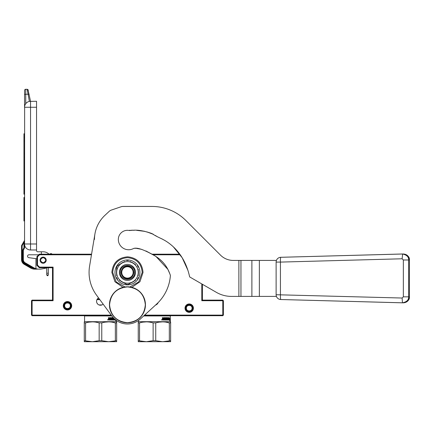 <?xml version="1.0" encoding="UTF-8"?>
<svg xmlns="http://www.w3.org/2000/svg" width="431" height="431" viewBox="0 0 431 431"><rect width="100%" height="100%" fill="white"/><g stroke="black" fill="none" stroke-linecap="round" stroke-linejoin="round"><path stroke-width="0.65" d="M31.506 300.714L31.802 300.418L32.104 300.714L32.104 315.109L31.802 315.406L31.506 315.109L31.506 300.714M91.571 254.182L39.302 254.182L39.55 254.786L37.502 256.833L37.502 265.087L39.55 267.134L39.302 267.737L52.49 267.737L52.49 300.116L32.104 300.116L31.802 300.418M179.797 254.182L151.734 254.182M144.595 315.109L222.795 315.109L222.795 300.714L223.091 300.418L222.795 300.116L202.403 300.116L202.403 284.282M223.091 300.418L223.393 300.714L223.393 315.109L222.795 315.707L143.938 315.707M31.802 315.406L32.104 315.707L111.656 315.707M52.49 300.116L53.094 300.714L32.104 300.714M52.49 267.737L53.094 267.134L53.094 300.714M180.228 254.786L152.983 254.786M91.469 254.786L39.55 254.786M202.403 300.116L201.805 300.714L201.805 283.937M37.502 256.833L36.899 256.58L39.302 254.182M222.795 300.714L201.805 300.714M222.795 315.109L223.091 315.406M32.104 315.109L111.214 315.109M185.018 308.154A4.197 4.197 0 0 0 189.214 312.351A4.197 4.197 0 0 0 193.411 308.154A4.197 4.197 0 0 0 189.214 303.957A4.197 4.197 0 0 0 185.018 308.154M63.287 305.751A4.197 4.197 0 0 0 67.484 309.954A4.197 4.197 0 0 0 71.681 305.751A4.197 4.197 0 0 0 67.484 301.555A4.197 4.197 0 0 0 63.287 305.751M39.55 267.134L53.094 267.134M158.091 302.654A3.895 3.895 0 0 1 155.569 305.046M103.149 304.146A3.895 3.895 0 0 1 96.566 301.317A3.895 3.895 0 0 1 98.564 297.913M40.078 260.179A3.06 3.06 0 0 1 43.138 257.124A3.06 3.06 0 0 1 46.198 260.179A3.06 3.06 0 0 1 43.138 263.239A3.06 3.06 0 0 1 40.078 260.179M39.302 267.737L36.899 265.34L37.502 265.087M36.899 256.58L36.899 265.34M96.592 300.865L96.598 301.802M96.921 302.945L97.675 304.038M101.964 304.916L98.963 304.916M71.083 305.751A3.599 3.599 0 0 1 67.484 309.35A3.599 3.599 0 0 1 63.885 305.751A3.599 3.599 0 0 1 67.484 302.158A3.599 3.599 0 0 1 71.083 305.751M64.639 305.751C64.467 309.426 70.501 309.426 70.328 305.751C70.501 302.083 64.467 302.083 64.639 305.751M192.813 308.154A3.599 3.599 0 0 1 189.214 311.748A3.599 3.599 0 0 1 185.616 308.154A3.599 3.599 0 0 1 189.214 304.555A3.599 3.599 0 0 1 192.813 308.154M186.37 308.154C186.197 311.823 192.226 311.823 192.059 308.154C192.226 304.48 186.197 304.48 186.37 308.154M43.138 257.544C46.543 259.3 46.543 261.062 43.138 262.818C39.733 261.062 39.733 259.3 43.138 257.544M43.138 257.183C47.006 256.995 47.006 263.363 43.138 263.179C39.269 263.363 39.269 256.995 43.138 257.183A3.001 3.001 0 0 1 46.133 260.179A3.001 3.001 0 0 1 43.138 263.179A3.001 3.001 0 0 1 40.137 260.179A3.001 3.001 0 0 1 43.138 257.183M48.294 274.639L48.294 273.184L48.294 274.628L47.793 275.355L46.737 274.628L46.737 274.994L47.512 275.77L48.294 274.994L47.793 275.711L46.737 274.983L46.737 267.737M36.543 107.271L30.547 107.271L30.547 249.985A5.996 5.996 0 0 1 24.551 243.989L36.543 243.989L36.543 101.274L29.383 101.387L27.164 89.282L25.747 89.282A1.201 1.201 112.5 0 0 24.551 90.478L24.551 107.271L24.551 94.443L25.747 94.233L25.747 103.672L25.251 104.447M36.543 243.989L36.543 250.583A1.201 1.201 0 0 0 37.739 251.785L41.338 251.785L41.338 254.182M30.547 249.985L36.543 249.985M24.642 106.209L24.551 247.362L23.947 247.362L23.947 242.61L24.551 240.207L23.947 242.61L24.551 242.389M38.698 254.786L28.985 254.786A1.438 1.438 0 0 0 27.552 256.122A1.438 1.438 0 0 0 28.785 257.646L35.94 258.654L35.94 268.658A11.993 11.993 0 0 1 33.424 267.57L25.149 262.791A3.599 3.599 0 0 1 23.349 259.672L22.751 259.672L22.751 250.723L23.349 250.723L23.349 259.672L23.349 250.723A2.397 2.397 0 0 1 23.673 249.527L24.228 248.563A2.397 2.397 0 0 0 24.551 247.362M36.899 258.789L35.94 258.654M35.94 268.658A11.993 11.993 0 0 0 41.505 268.992L44.598 268.448A8.394 8.394 0 0 0 46.737 267.764L46.737 274.639M49.015 254.182A8.394 8.394 0 0 0 43.138 251.785L41.338 251.785M25.036 104.9L25.203 104.544M29.383 101.387L30.547 101.274L27.94 89.562M25.273 104.41L24.858 105.374M25.93 103.44L26.345 102.993M26.711 102.659L27.611 102.039M24.551 107.271A5.996 5.996 0 0 1 30.547 101.274L30.547 107.271L24.551 107.271A5.996 5.996 0 0 1 30.547 101.274M24.551 133.788L23.947 133.788L23.947 136.562L24.551 136.562M24.551 140.468L23.947 140.468L23.947 136.562M24.551 154.271L23.947 154.271L23.947 140.468M24.551 157.051L23.947 157.051L23.947 154.271M24.551 159.826L23.947 159.826L23.947 157.051M24.551 162.034L23.947 162.034L23.947 159.826M24.551 175.837L23.947 175.837L23.947 162.034M24.551 179.738L23.947 179.738L23.947 175.837M24.551 182.518L23.947 182.518L23.947 179.738M24.551 184.732L23.947 184.732L23.947 182.518M24.551 191.407L23.947 191.407L23.947 184.732M24.551 194.187L23.947 194.187L23.947 191.407M24.551 197.463L23.947 197.463L23.947 206.81L24.551 206.81M24.551 220.958L23.947 220.958L23.947 206.81M25.747 89.282A1.201 1.201 0 0 0 24.551 90.478A1.201 1.201 0 0 1 25.747 89.282L25.747 94.233L27.988 94.227M24.513 240.412L23.947 242.61L22.148 245.724L21.631 245.422A0.598 0.598 0 0 0 21.55 245.724L21.55 259.672A5.398 5.398 0 0 0 24.249 264.348L30.623 268.028A8.394 8.394 0 0 0 33.828 269.095L37.378 269.154L33.898 268.497A12.445 12.445 0 0 1 33.128 268.087L24.847 263.309A4.197 4.197 0 0 1 22.751 259.672M35.644 269.154L36.22 269.154M35.978 269.154L33.828 269.095L34.825 269.154L33.828 269.095L34.825 269.154L33.828 269.095L33.898 268.497L30.924 267.511L30.623 268.028A8.394 8.394 0 0 0 33.828 269.095L35.294 269.154M38.682 269.154L34.76 268.707L34.825 269.154L36.107 269.154M27.164 89.282L28.338 90.241L27.164 89.282L27.907 89.535M24.47 240.509L21.631 245.422A0.598 0.598 0 0 0 21.55 245.724L22.148 245.724L22.148 259.672A4.795 4.795 0 0 0 24.551 263.826L30.924 267.511M34.846 269.154L34.405 269.143M48.622 253.827A1.201 1.201 0 0 0 50.034 253.94A2.397 2.397 0 0 1 51.219 253.584L52.253 254.182M24.551 263.826L24.249 264.348L30.623 268.028M108.386 317.663L108.79 317.663L108.79 318.509L108.386 317.663L108.553 320.023L109.652 320.023L109.652 318.18M108.79 318.509L109.345 318.692L109.501 317.663L110.988 317.663L111.128 319.581L111.128 317.846M111.128 319.581L111.457 319.581L111.457 317.663L111.774 317.663L111.774 319.581L112.636 319.581L112.545 319.139M113.213 317.663L111.968 317.846L112.098 319.139L112.636 319.139M113.385 318.692L113.191 317.846L113.191 318.692L113.719 318.692L113.719 318.202M114.053 318.692L114.571 319.511L113.962 319.581L113.962 318.444M113.164 318.18L113.272 320.023L114.689 320.023L114.775 319.199M112.281 318.105L113.121 318.105M112.329 318.692L112.329 318.105L112.329 318.692L112.97 318.881L112.669 320.028L109.948 320.023L112.852 320.023L112.97 318.881M109.948 320.023L109.948 319.581L110.772 319.511L110.772 319.139L110.126 319.139L110.126 318.692L110.772 318.692L110.772 318.18L109.571 318.105M109.711 318.105L110.719 318.105M116.656 321.865L116.656 322.905L116.354 321.693L84.573 321.693L84.573 315.934L111.823 315.934M116.354 321.693L116.354 320.454M115.093 319.209L114.894 320.028L114.894 319.306M115.115 319.296L114.937 320.023L115.777 320.023L115.653 320.783L116.02 320.012M107.68 319.931L107.912 319.516L107.664 319.786M107.912 319.937L107.588 319.937M107.556 319.845L107.912 319.516M114.937 320.023L115.556 320.023M112.017 322.146L115.352 322.905C110.848 321.531 106.322 321.531 101.77 322.905L99.162 322.905C94.658 321.531 90.127 321.531 85.58 322.905L84.271 322.905L84.271 341.718L92.369 341.718L84.271 340.684L84.271 321.865L84.573 321.693M88.991 322.135L92.369 321.865M95.822 322.146L97.756 322.533M105.18 322.135L108.558 321.865M116.656 341.675L92.369 341.718L99.162 340.684L101.77 340.684L108.558 341.718L116.656 340.684L116.656 341.718M90.332 341.718L92.369 341.718M115.352 340.684L115.352 322.905L116.656 322.905L116.656 340.684M101.77 322.905L101.77 340.684M99.162 322.905L99.162 340.684M85.58 322.905L85.58 340.684M99.825 299.626L96.953 299.626M99.561 299.265L97.147 299.265M113.385 319.139L113.229 319.581L113.719 319.511L113.385 319.139L113.229 319.581M108.66 319.511L108.79 319.139L108.79 319.581M108.79 319.139L109.345 319.139L109.345 319.581L108.854 319.581M109.21 319.581L108.725 319.581M109.512 320.023L109.512 318.18M110.126 318.692L110.772 318.692M110.126 319.139L110.616 319.139M110.562 319.581L109.948 319.581M114.775 319.84L114.474 320.023M114.56 319.84L114.56 319.565M114.053 319.139L114.355 319.139M113.962 319.581L113.757 318.24M112.098 317.663L113.191 317.846M111.774 319.581L111.457 317.663M108.66 318.509L108.951 318.692M99.469 299.146L97.228 299.146M162.352 317.663L162.756 317.663L162.756 318.509L162.352 317.663L162.525 320.023L163.618 320.023L163.618 318.18M162.756 318.509L163.311 318.692L163.473 317.663L164.954 317.663L165.095 319.581L165.095 317.846M165.095 319.581L165.423 319.581L165.423 317.663L165.741 317.663L165.741 319.581L166.608 319.581L166.517 319.139M168.327 318.692L168.025 319.139L168.537 319.139L168.537 319.511L167.928 319.581L167.928 317.663L167.686 318.692L167.352 318.692L167.244 317.663L166.064 317.663L166.064 319.139L166.608 319.139M168.025 318.692L168.537 318.692L168.537 317.663M167.131 318.18L167.244 320.023L168.656 320.023L168.742 317.663M166.253 318.105L167.088 318.105M166.296 318.692L166.296 318.105L166.296 318.692L166.937 318.881L166.635 320.028L163.92 320.023L166.824 320.023L166.937 318.881M163.92 320.023L163.92 319.581L164.739 319.511L164.739 319.139L164.092 319.139L164.092 318.692L164.739 318.692L164.739 318.18L163.538 318.105M163.678 318.105L164.685 318.105M170.622 321.865L170.622 322.905L170.326 321.693L138.545 321.693L138.545 320.454M170.326 321.693L170.326 315.934L143.69 315.934M169.06 319.209L168.866 320.028L168.866 318.504L169.394 317.739L169.232 318.477L169.965 318.477L169.857 319.209L168.844 319.209M169.992 320.012L169.62 320.783L169.992 318.477L169.873 319.296L169.081 319.296L168.904 320.023L169.755 320.023L169.755 319.296M161.555 319.937L161.884 319.937L161.884 319.516L161.63 319.786M161.523 319.845L161.884 319.516M169.642 319.296L169.081 319.296M168.904 320.023L169.523 320.023M169.625 319.209L169.733 318.477M169.124 318.477L169.167 317.739M165.983 322.146L169.318 322.905C164.814 321.531 160.289 321.531 155.736 322.905L153.129 322.905C148.625 321.531 144.099 321.531 139.547 322.905L138.243 322.905L138.243 341.718L146.335 341.718L138.243 340.684L138.243 321.865L138.545 321.693M142.963 322.135L146.335 321.865M149.794 322.146L151.728 322.533M159.152 322.135L162.53 321.865M170.622 341.675L146.335 341.718L153.129 340.684L155.736 340.684L162.53 341.718L170.622 340.684L170.622 341.718M144.299 341.718L146.341 341.718M169.318 340.684L169.318 322.905L170.622 322.905L170.622 340.684M155.736 322.905L155.736 340.684M153.129 322.905L153.129 340.684M139.547 322.905L139.547 340.684M167.352 319.139L167.201 319.581L167.686 319.511L167.352 319.139L167.201 319.581M162.632 319.511L162.756 319.139L162.756 319.581M162.756 319.139L163.311 319.139L163.311 319.581L162.821 319.581M163.177 319.581L162.697 319.581M163.478 320.023L163.478 318.18M164.092 318.692L164.739 318.692M164.092 319.139L164.588 319.139M164.529 319.581L163.92 319.581M168.742 319.84L168.446 320.023M168.526 319.84L168.526 319.565M168.526 319.139L168.526 318.692M168.025 319.139L168.327 319.139M167.928 319.581L167.686 317.663M167.352 318.692L167.05 317.663L166.064 317.663M165.741 319.581L165.423 317.663M162.632 318.509L162.923 318.692M177.971 251.823L174.603 248.089M170.493 244.382L169.782 243.822M150.365 233.058L148.803 232.492M144.433 231.258L139.784 230.472L144.433 231.258M132.791 230.24L129.462 230.542L132.791 230.24M146.847 231.883L153.538 234.399M161.76 238.779L165.456 240.832M174.63 248.121L177.685 251.472M129.462 230.542A9.116 9.116 0 0 0 118.336 239.431A10.312 10.312 0 0 0 133.653 248.45L133.761 248.445M137.818 248.595L141.896 249.425M145.931 250.966L152.003 254.182M403.297 302.831C407.597 301.915 409.639 299.922 409.434 296.835L409.45 259.985C409.094 256.343 407.096 254.344 403.459 253.988L280.786 257.296L402.473 253.988C406.772 254.904 408.814 256.898 408.61 259.985L403.346 259.985L403.346 296.835L402.118 298.031L276.12 294.729L276.12 262.091A4.768 4.752 -90 0 1 276.422 260.421L233.241 260.421A17.989 17.989 0 0 1 220.521 255.152L185.874 220.5A47.97 47.97 0 0 0 151.954 206.449L122.986 206.449A5.996 5.996 0 0 0 121.052 206.772L111.354 210.069A5.996 5.996 0 0 0 109.199 211.357L104.97 215.301A32.982 32.982 0 0 0 94.47 239.431M133.147 272.414A5.695 5.695 0 0 0 127.447 266.719A5.695 5.695 0 0 0 121.752 272.414A5.695 5.695 0 0 0 127.447 278.108A5.695 5.695 0 0 0 133.147 272.414M127.447 278.771C123.589 278.394 121.472 276.271 121.095 272.414C121.472 268.551 123.589 266.433 127.447 266.056C131.31 266.433 133.427 268.551 133.804 272.414C133.427 276.271 131.31 278.394 127.447 278.771M94.912 234.033L89.589 266.132A38.375 38.375 0 0 0 96.533 295.154L111.99 316.165A19.19 19.19 0 0 0 140.42 318.935L156.55 304.146A43.057 43.057 0 0 0 170.401 275.414L170.412 275.42C168.904 271.212 165.558 261.164 152.579 254.586C143.227 249.377 136.907 247.335 133.615 248.471M276.12 294.729A4.768 4.752 -90 0 0 276.422 296.399L231.425 296.399A29.981 29.981 0 0 1 216.437 292.38L189.699 276.944L188.918 273.825C184.495 256.908 175.024 247.685 169.071 243.283C162.422 238.338 158.743 238.079 152.24 233.742C138.313 228.662 133.055 230.472 129.155 230.477L130.092 230.202M134.844 248.337L135.582 248.342M136.53 248.418L139.482 248.881M152.919 254.748L153.829 255.206M155.812 256.3L167.794 269.273M168.128 269.919L169.965 274.121M187.948 270.404L182.194 257.76L173.472 246.99M157.213 236.678L155.375 235.488M152.946 234.081L151.265 233.322M150.974 233.203L146.691 231.84M144.983 231.393L136.654 230.343M134.143 230.305L133.373 230.273M132.726 230.235L131.606 230.159M127.447 283.205A10.791 10.791 0 0 0 132.845 263.066A10.791 10.791 0 0 0 116.656 272.414L116.656 272.414A10.791 10.791 0 0 0 127.447 283.205M130.108 283.339L128.319 284.374A11.993 11.993 0 0 1 126.579 284.374L124.796 283.345M119.317 280.182L127.447 284.875A12.461 12.461 0 0 1 116.656 266.18A12.461 12.461 0 0 1 139.908 272.414A12.461 12.461 0 0 1 127.447 284.875L135.593 280.177M116.656 274.412A10.98 10.98 0 0 1 116.656 270.415M135.474 272.414A8.022 8.022 0 0 1 127.447 280.436A8.022 8.022 0 0 1 119.425 272.414A8.022 8.022 0 0 1 127.447 264.392A8.022 8.022 0 0 1 135.474 272.414M116.656 269.256L116.656 266.18L119.306 264.65M124.785 261.488L117.523 265.679A11.993 11.993 0 0 0 116.656 267.188L116.656 275.581M120.319 264.063A10.98 10.98 0 0 1 123.778 262.064M135.582 264.645L130.097 261.482M131.116 262.064A10.98 10.98 0 0 1 134.574 264.063M138.243 275.571L138.243 269.24M138.243 270.415A10.98 10.98 0 0 1 138.243 274.407M134.574 280.764A10.98 10.98 0 0 1 131.116 282.758M123.783 282.758A10.98 10.98 0 0 1 120.324 280.764M116.656 278.647L116.656 277.639A11.993 11.993 0 0 0 117.523 279.148L116.656 278.647M126.579 260.453L127.447 259.947L128.319 260.453A11.993 11.993 0 0 0 126.579 260.453M137.37 265.679L138.243 266.18L138.243 267.188A11.993 11.993 0 0 0 137.37 265.679M138.243 277.639L138.243 278.647L137.37 279.148A11.993 11.993 0 0 0 138.243 277.639M134.644 272.414C135.092 281.696 119.807 281.696 120.254 272.414C119.807 263.131 135.092 263.131 134.644 272.414M127.447 322.674C116.591 321.612 110.632 315.654 109.571 304.792C110.632 293.937 116.591 287.978 127.447 286.917C138.308 287.978 144.266 293.937 145.328 304.792C144.266 315.654 138.308 321.612 127.447 322.674M127.447 322.781A17.989 17.989 0 0 1 109.458 304.792A17.989 17.989 0 0 1 127.447 286.804A17.989 17.989 0 0 1 145.441 304.792A17.989 17.989 0 0 1 127.447 322.781A17.989 17.989 0 0 1 109.458 304.792A17.989 17.989 0 0 1 127.447 286.804M409.45 296.835L409.45 259.985L408.61 259.985L408.61 296.835L409.45 296.835C409.094 300.477 407.096 302.476 403.459 302.831L280.786 299.523A4.795 0.485 -88.4 0 1 280.43 294.729L280.43 262.091L402.118 258.783L403.346 259.985M403.346 296.835L408.61 296.835C408.814 299.922 406.772 301.915 402.473 302.831L402.118 298.031M409.434 259.985C409.644 256.898 407.597 254.904 403.297 253.988M276.12 262.091L280.43 262.091A4.795 0.485 88.4 0 1 280.786 257.296A4.795 4.795 0 0 0 276.416 260.421M64.176 305.751C63.971 310.018 70.996 310.018 70.792 305.751C70.996 301.484 63.971 301.484 64.176 305.751M185.906 308.154C185.702 312.421 192.727 312.421 192.522 308.154C192.727 303.887 185.702 303.887 185.906 308.154M48.294 273.184L48.294 267.737L48.294 273.173L47.238 273.211M24.551 137.694L23.947 137.694M24.551 141.6L23.947 141.6M24.551 153.14L23.947 153.14M24.551 163.166L23.947 163.166M24.551 174.706L23.947 174.706M33.424 267.57L33.128 268.087M27.956 94.233L29.13 94.206M24.228 248.563L23.705 248.261A1.799 1.799 0 0 0 23.947 247.362M23.673 249.527L23.15 249.226L23.705 248.261M22.751 250.723A3.001 3.001 0 0 1 23.15 249.226M25.149 262.791L24.847 263.309M22.148 259.672L21.55 259.672M238.871 296.399L238.871 260.421M240.951 296.399L240.951 260.421M251.893 296.399L251.893 260.421M259.365 296.399L259.365 260.421M125.028 286.971L116.192 281.955L112.696 272.414C113.569 263.449 118.487 258.53 127.447 257.657C136.411 258.53 141.33 263.449 142.203 272.414L138.707 281.955L129.866 286.971M402.635 253.988L402.118 258.783M131.881 287.358L139.94 281.739L143.038 272.414C142.149 263.055 137.036 257.862 127.695 256.822C118.094 257.63 112.82 262.829 111.855 272.414L114.953 281.739L123.013 287.358M276.416 296.399A4.795 4.795 0 0 0 280.786 299.523L402.635 302.831"/></g></svg>
